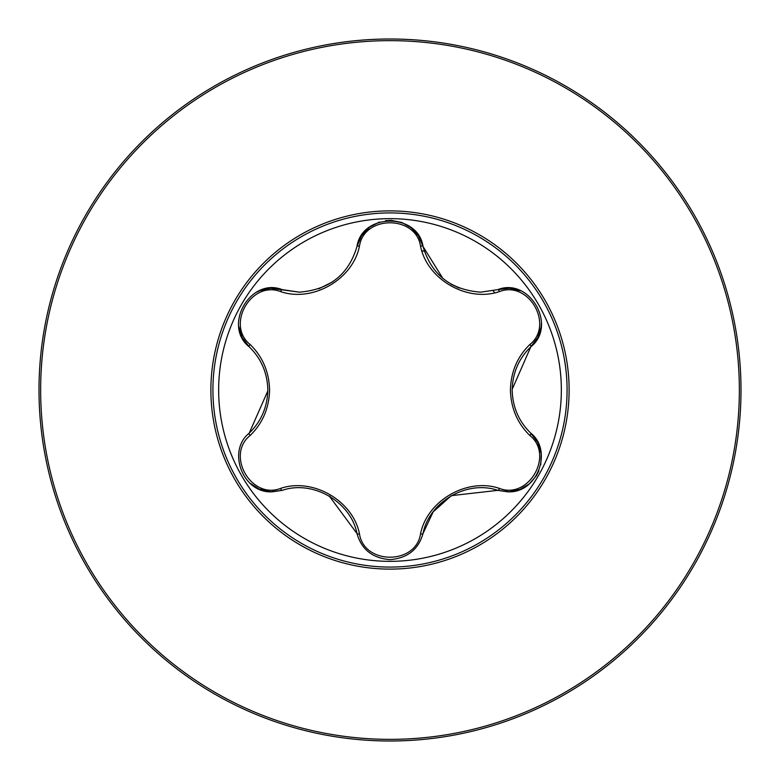 <?xml version="1.0" encoding="UTF-8"?>
<svg xmlns="http://www.w3.org/2000/svg" width="780" height="780" viewBox="0 0 780 780"><rect width="100%" height="100%" fill="white"/><g stroke="black" fill="none" stroke-linecap="round" stroke-linejoin="round"><path stroke-width="1.17" d="M390 40.648A349.352 349.352 0 0 1 739.352 390A349.352 349.352 0 0 1 390 739.352A349.352 349.352 0 0 1 40.648 390A349.352 349.352 0 0 1 390 40.648M390 39A351 351 0 0 1 741 390A351 351 0 0 1 390 741A351 351 0 0 1 39 390A351 351 0 0 1 390 39A351 351 0 0 1 741 390A351 351 0 0 1 390 741M390 569.117A179.117 179.117 0 0 1 210.883 390A179.117 179.117 0 0 1 390 210.883A179.117 179.117 0 0 1 569.117 390A179.117 179.117 0 0 1 390 569.117M250.107 344.468C262.577 356.645 269.071 371.816 269.587 390C269.09 408.194 262.597 423.374 250.107 435.532C225.537 455.11 251.443 499.883 280.625 488.387C312.868 477.409 352.989 500.653 359.482 533.91C364.162 564.983 415.886 564.944 420.517 533.91C427.138 500.507 467.317 477.38 499.375 488.387C528.616 499.863 554.443 455.052 529.893 435.532C517.423 423.355 510.929 408.184 510.412 390C510.91 371.806 517.403 356.626 529.893 344.468C554.463 324.889 528.557 280.118 499.375 291.613C467.132 302.591 427.011 279.347 420.517 246.09C415.837 215.017 364.114 215.056 359.482 246.09C352.862 279.494 312.683 302.62 280.625 291.613C251.384 280.137 225.556 324.948 250.107 344.468A2.808 0.985 133.3 0 0 249.21 346.846C261.134 358.361 267.345 372.743 267.852 390C267.335 407.248 261.115 421.629 249.21 433.154L267.842 390.897M561.346 390A171.346 171.346 0 0 0 390 218.653A171.346 171.346 0 0 0 218.653 390A171.346 171.346 0 0 0 390 561.346A171.346 171.346 0 0 0 561.346 390M541.457 322.861L541.096 327.161L537.8 337.477L530.79 346.846C557.602 325.709 529.532 277.017 497.767 289.643L480.704 292.159C450.655 289.887 431.428 274.667 423.023 246.49L442.923 278.558M359.482 246.09A2.808 0.985 13.3 0 0 356.977 246.49C361.871 212.716 418.08 212.667 423.023 246.49L418.411 235.736L411.128 227.731L401.798 222.466L391.19 220.37L385.476 220.662M379.47 222.027L369.759 227.048L361.559 235.765L356.977 246.49C348.67 274.579 329.443 289.799 299.296 292.159L282.233 289.643C250.526 276.998 222.388 325.65 249.21 346.846L242.219 337.516L238.826 326.596M529.893 344.468A2.808 0.985 -133.3 0 1 530.79 346.846C518.866 358.361 512.655 372.743 512.148 390C512.665 407.248 518.885 421.629 530.79 433.154C553.303 450.938 537.127 493.906 507.536 491.79L497.767 490.357L451.308 495.651L433.115 511.943L423.023 533.51A2.808 0.985 13.3 0 1 420.517 533.91M529.893 435.532A2.808 0.985 133.3 0 0 530.79 433.154L537.781 442.484L541.242 453.94L540.735 464.86M538.922 470.749L536.308 475.849L529.191 483.99L519.967 489.43L509.389 491.741L497.767 490.357C467.308 479.719 429.156 501.667 423.023 533.51C418.46 549.49 407.452 558.207 390 559.65C372.557 558.217 361.549 549.5 356.977 533.51L329.16 495.914L330.232 496.558M249.58 482.908L259.009 489.011L270.65 491.741L282.233 490.357L272.464 491.79C242.951 493.954 226.668 450.976 249.21 433.154A2.808 0.985 -133.3 0 0 250.107 435.532M256.123 292.402L260.032 290.569L270.611 288.259L299.296 292.159M280.625 488.387A2.808 0.985 73.3 0 0 282.233 490.357C312.692 479.719 350.844 501.667 356.977 533.51A2.808 0.985 166.7 0 0 359.482 533.91M530.79 346.846L512.148 389.435M499.375 291.613A2.808 0.985 73.3 0 0 497.767 289.643L509.35 288.259L520.494 290.784M497.767 490.357A2.808 0.985 106.7 0 0 499.375 488.387M420.517 246.09A2.808 0.985 166.7 0 1 423.023 246.49M280.625 291.613A2.808 0.985 106.7 0 1 282.233 289.643M390 212.921A177.079 177.079 0 0 1 567.079 390A177.079 177.079 0 0 1 390 567.079A177.079 177.079 0 0 1 212.921 390A177.079 177.079 0 0 1 390 212.921M421.824 250.721L424.378 251.326M459.196 288.073L451.006 284.183M318.747 288.815L332.816 281.755M493.155 290.833L494.803 292.783"/></g></svg>
